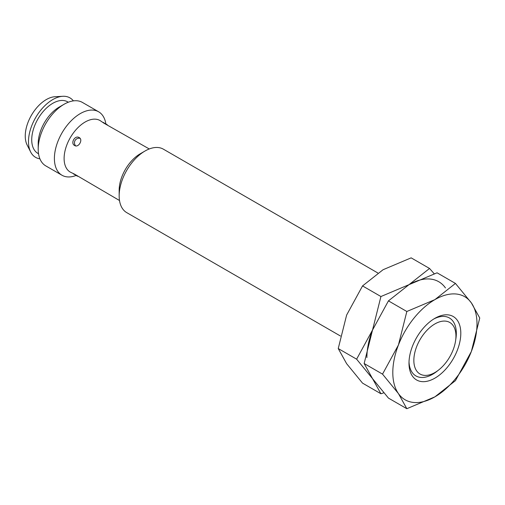 <?xml version="1.0" encoding="UTF-8"?>
<svg xmlns="http://www.w3.org/2000/svg" width="505" height="505" viewBox="0 0 505 505"><rect width="100%" height="100%" fill="white"/><g stroke="black" fill="none" stroke-linecap="round" stroke-linejoin="round"><path stroke-width="0.76" d="M455.946 333.066L455.946 336.084A29.77 17.189 120 0 0 434.9 323.932A29.77 17.189 120 0 0 413.848 360.387A29.77 17.189 120 0 0 434.9 372.545A29.77 17.189 120 0 0 455.946 336.084M377.828 272.984L163.386 149.177A36.638 21.153 120 0 0 145.068 150.989A36.638 21.153 120 0 0 119.161 195.864L119.161 190.252A29.77 17.189 120 0 1 140.213 153.798L145.068 150.989M149.272 148.962L104.055 123.258L100.04 120.537A29.77 17.189 120 0 0 77.101 128.51A29.77 17.189 120 0 0 64.11 158.469A29.77 17.189 120 0 0 70.277 172.098L74.639 174.206L119.508 200.517M74.639 145.528C70.132 143.25 74.992 134.835 79.222 137.6C83.344 139.658 78.483 148.072 74.639 145.528M103.279 122.406L105.45 123.826M105.873 123.971A36.638 21.153 120 0 0 98.62 111.782A36.638 21.153 120 0 0 70.384 121.598A36.638 21.153 120 0 0 54.395 158.469A36.638 21.153 120 0 0 61.982 175.241A36.638 21.153 120 0 0 76.261 175.393M98.62 111.782L82.429 102.433A36.638 21.153 120 0 0 64.11 104.251A36.638 21.153 120 0 0 38.203 149.12L38.203 143.515A29.77 17.189 120 0 1 59.249 107.054L64.11 104.251M68.314 102.218L67.657 101.84A29.77 17.189 120 0 0 44.718 109.819A29.77 17.189 120 0 0 31.727 139.771A29.77 17.189 120 0 0 37.894 153.4L38.544 153.779M73.383 100.88A34.346 19.834 120 0 0 62.771 96.291L54.957 96.726A29.77 17.189 120 0 0 25.25 136.034A29.77 17.189 120 0 0 27.112 144.96L30.641 151.942A34.346 19.834 120 0 0 39.92 158.835M62.771 96.291A34.346 19.834 120 0 0 28.488 141.64A34.346 19.834 120 0 0 30.641 151.942M76.204 175.311L73.515 173.966M38.203 149.12A36.638 21.153 120 0 0 45.791 165.893L61.982 175.241M119.161 195.864A36.638 21.153 120 0 0 126.749 212.637L340.458 336.021M434.193 273.742L429.54 268.464L408.993 284.668L380.928 296.53L372.532 330.024L356.618 359.175L372.532 378.636L380.928 393.755L383.794 392.821M380.928 393.755L362.54 383.137L346.626 363.676L338.236 348.557L346.626 315.07L362.54 285.918L383.087 269.714L411.152 257.853L429.54 268.464M445.448 287.926A59.533 34.372 120 0 0 408.993 284.668L437.059 272.807L455.447 283.425L434.9 299.629L406.834 311.49L398.439 344.978A59.533 34.372 120 0 0 392.802 372.545A59.533 34.372 120 0 0 398.439 393.591L406.834 408.709L434.9 396.848A59.533 34.372 120 0 0 471.354 351.493A59.533 34.372 120 0 0 476.998 323.932A59.533 34.372 120 0 0 471.354 302.88A59.533 34.372 120 0 0 434.9 299.629A59.533 34.372 120 0 0 398.439 344.978L382.531 374.129L398.439 393.591A59.533 34.372 120 0 0 434.9 396.848L455.447 380.644L471.354 351.493L479.75 317.998L471.354 302.88L455.447 283.425M406.834 408.709L388.446 398.098L372.532 378.636L364.143 363.518L372.532 330.024A59.533 34.372 120 0 0 366.895 357.584M362.54 285.918L380.928 296.53M338.236 348.557L356.618 359.175M455.737 339.631A33.463 19.323 120 0 0 456.318 333.281A33.463 19.323 120 0 0 449.387 317.961A33.463 19.323 120 0 0 433.751 319.015M460.806 333.281A36.638 21.153 120 0 0 434.9 318.32A36.638 21.153 120 0 0 408.993 363.196A36.638 21.153 120 0 0 434.9 378.15A36.638 21.153 120 0 0 460.806 333.281M372.532 330.024L388.446 300.873L408.993 284.668M409.018 361.858A33.463 19.323 120 0 0 415.924 375.922A33.463 19.323 120 0 0 437.867 370.588M388.446 300.873L406.834 311.49M364.143 363.518L382.531 374.129M75.428 174.686A4.577 4.577 0 0 0 77.82 176.283M107.445 124.981A4.577 4.577 0 0 0 106.517 124.274L106.517 124.274A4.577 4.577 0 0 0 104.863 123.706M80.055 138.32A4.577 4.577 0 0 0 75.681 145.894"/></g></svg>

